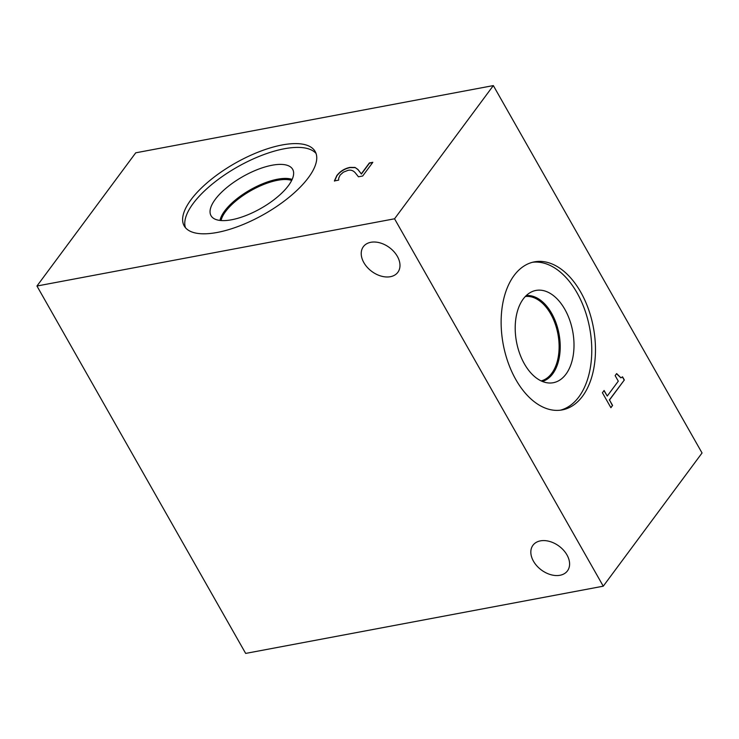 <?xml version="1.0" encoding="UTF-8"?>
<svg xmlns="http://www.w3.org/2000/svg" width="739" height="739" viewBox="0 0 739 739"><rect width="100%" height="100%" fill="white"/><g stroke="black" fill="none" stroke-linecap="round" stroke-linejoin="round"><path stroke-width="1.11" d="M603.264 586.184L245.662 653.415L36.95 286.021L394.552 218.79L493.338 85.585L702.05 452.979L603.264 586.184L394.552 218.79M355.025 167.439L357.916 169.453L361.297 173.868L369.38 162.959L372.835 162.312L362.683 176.002L358.452 176.797L355.256 172.787C353.15 170.469 350.692 169.665 347.884 170.395L343.33 172.196L340.106 175.143L338.711 178.108L338.638 180.122L334.388 180.926L336.818 175.568C340.208 171.254 344.577 168.529 349.907 167.411L355.025 167.439L358.027 169.647L361.408 174.053L369.491 163.153L372.65 162.562M334.499 181.11L336.929 175.762C340.319 171.439 344.679 168.723 350.018 167.605L355.136 167.633M612.585 405.425L610.904 407.697L602.414 392.76L604.096 390.488L607.255 396.049L618.294 381.167L615.134 375.615L616.64 373.583L620.972 377.832L622.534 376.816L624.335 379.985L609.499 399.993L612.585 405.425L610.83 407.568M609.499 399.993L612.391 405.462M624.335 379.985L609.305 400.03M622.404 376.955L624.15 380.022M616.52 373.74L620.88 377.851M607.255 396.049L603.985 390.654M221.063 220.545A42.973 16.738 150.4 0 1 250.807 190.69A42.973 16.738 150.4 0 1 291.683 180.427M185.452 227.704A75.313 29.338 150.4 0 1 213.71 182.921A75.313 29.338 150.4 0 1 284.275 148.77A75.313 29.338 150.4 0 1 316.07 153.509M217.248 232.443A75.313 29.338 150.4 0 1 184.196 225.912A75.313 29.338 150.4 0 1 209.525 180.769A75.313 29.338 150.4 0 1 282.122 144.973A75.313 29.338 150.4 0 1 315.174 151.504A75.313 29.338 150.4 0 1 289.836 196.648A75.313 29.338 150.4 0 1 217.248 232.443M272.063 165.24A46.945 18.29 150.4 0 1 293.309 170.838A46.945 18.29 150.4 0 1 275.342 198.689A46.945 18.29 150.4 0 1 231.621 219.769A46.945 18.29 150.4 0 1 212.001 217.026A46.945 18.29 150.4 0 1 225.33 188.805A46.945 18.29 150.4 0 1 272.063 165.24M277.55 179.207A43.74 17.034 150.4 0 1 292.154 179.429A43.74 17.034 150.4 0 0 277.559 179.235A43.74 17.034 150.4 0 0 219.991 220.434A43.74 17.034 150.4 0 1 277.55 179.207M525.309 296.515A42.973 26.17 -100.6 0 1 557.927 334.074A42.973 26.17 -100.6 0 1 541.17 380.908M532.551 262.271A75.313 45.873 -100.6 0 1 585.177 311.017A75.313 45.873 -100.6 0 1 578.868 396.889A75.313 45.873 -100.6 0 1 560.356 410.191M514.039 275.564A75.313 45.873 -100.6 0 1 534.38 261.865A75.313 45.873 -100.6 0 1 588.373 308.893A75.313 45.873 -100.6 0 1 582.563 396.196A75.313 45.873 -100.6 0 1 562.213 409.905A75.313 45.873 -100.6 0 1 508.229 362.877A75.313 45.873 -100.6 0 1 514.039 275.564M565.963 374.174A46.945 28.59 -100.6 0 1 548.578 382.959A46.945 28.59 -100.6 0 1 518.436 349.796A46.945 28.59 -100.6 0 1 523.249 298.981A46.945 28.59 -100.6 0 1 531.461 291.923A46.945 28.59 -100.6 0 1 568.226 316.264A46.945 28.59 -100.6 0 1 565.963 374.174M552.726 373.814A43.74 26.641 -100.6 0 1 542.352 381.435A43.74 26.641 -100.6 0 0 552.698 373.823A43.74 26.641 -100.6 0 0 556.476 324.273A43.74 26.641 -100.6 0 0 526.214 295.6A43.74 26.641 -100.6 0 1 556.495 324.245A43.74 26.641 -100.6 0 1 552.726 373.814M370.83 242.29A21.486 14.845 36.6 0 1 393.933 251.648A21.486 14.845 36.6 0 1 397.859 272.294A21.486 14.845 36.6 0 1 371.763 271.416A21.486 14.845 36.6 0 1 363.348 246.697A21.486 14.845 36.6 0 1 370.83 242.29M540.44 540.865A21.486 14.845 36.6 0 1 563.543 550.213A21.486 14.845 36.6 0 1 567.469 570.868A21.486 14.845 36.6 0 1 541.373 569.991A21.486 14.845 36.6 0 1 532.958 545.271A21.486 14.845 36.6 0 1 540.44 540.865M36.95 286.021L135.736 152.816L493.338 85.585"/></g></svg>
